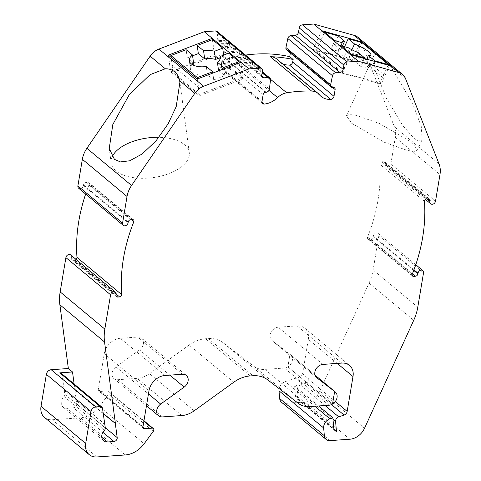 <?xml version="1.0" encoding="UTF-8"?>
<svg xmlns="http://www.w3.org/2000/svg" width="481" height="481" viewBox="0 0 481 481"><rect width="100%" height="100%" fill="white"/><g stroke="black" fill="none" stroke-linecap="round" stroke-linejoin="round"><path stroke-width="0.36" stroke-dasharray="2.4 1.8" d="M267.695 379.858L223.028 342.664L253.872 366.312A23.635 18.446 129.8 0 0 264.929 369.402L284.361 368.037A7.876 6.151 129.8 0 0 287.86 366.871A7.876 6.151 129.8 0 0 292.37 360.359A7.876 6.151 129.8 0 0 290.608 354.78A7.876 6.151 129.8 0 0 290.452 354.659L315.019 375.138L289.965 354.281L287.86 366.871L332.533 404.064L287.86 366.871L289.965 354.281L272.12 340.602L316.492 377.543M169.847 375.144L139.526 349.897A7.876 6.151 129.8 0 0 143.416 343.795A7.876 6.151 129.8 0 0 141.654 338.215A7.876 6.151 129.8 0 0 137.819 337.067L182.491 374.254M131.385 219.679L89.165 184.53A1.972 1.539 129.8 0 0 89.292 184.085A1.972 1.539 129.8 0 0 88.853 182.69A1.972 1.539 129.8 0 0 87.897 182.401L85.967 182.54A2.399 1.87 129.8 0 0 83.526 184.884L83.423 185.528L128.096 222.721M265.554 92.292L220.881 55.105L221.482 55.062A3.151 2.459 129.8 0 0 224.693 51.99A3.151 2.459 129.8 0 0 224.711 51.864L225.848 42.881A3.151 2.459 129.8 0 0 225.12 40.777A3.151 2.459 129.8 0 0 223.587 40.314L262.163 72.433M412.259 274.23L367.586 237.043A162.331 126.689 129.8 0 0 377.97 200.3A162.331 126.689 129.8 0 0 379.78 164.159L424.452 201.347M102.904 432.305L73.461 407.786A3.151 2.459 129.8 0 0 76.665 404.713A3.151 2.459 129.8 0 0 76.683 403.86L74.892 389.754L103.247 413.365M104.515 430.182L64.009 396.458A7.876 6.151 129.8 0 0 61.34 401.521A7.876 6.151 129.8 0 0 63.101 407.094A7.876 6.151 129.8 0 0 66.937 408.249L101.786 437.259M112.163 156.836A39.394 20.004 -7.6 0 0 111.165 162.999A39.394 20.004 -7.6 0 0 115.957 170.905A39.394 20.004 -7.6 0 0 161.261 176.022A39.394 20.004 -7.6 0 0 189.261 152.597A39.394 20.004 -7.6 0 0 184.47 144.691A39.394 20.004 -7.6 0 0 158.964 137.313M413.967 138.336L418.747 141.149L422.144 139.604L421.284 126.569L412.578 103.301L390.362 65.957L381.758 57.443C379.299 55.243 377.381 54.094 376.004 54.004L373.809 55.67L374.97 69.847L386.562 98.563L402.603 125.343L413.967 138.336M351.737 123.34L384.331 142.274L407.593 150.517L414.592 151.317L417.388 150.048L412.079 142.478L379.485 123.545L356.223 115.302L349.224 114.502L346.428 115.771L351.737 123.34M351.912 49.759L350.655 52.507A15.759 3.259 -155.5 0 1 364.875 60.311A15.759 3.259 -155.5 0 1 366.961 63.42A15.759 3.259 -155.5 0 1 364.502 64.039L366.714 59.181M331.499 404.599L305.832 383.231L300.499 385.034A3.938 3.072 129.8 0 0 297.354 389.616L298.19 399.182A3.938 3.072 129.8 0 0 298.256 399.621L334.271 429.605M305.832 383.231A3.938 3.072 129.8 0 0 308.934 379.575L335.305 401.527M337.229 363.408L308.333 339.352L302.567 373.815L309 379.172L308.934 379.575M309 379.172A7.876 6.151 -50.2 0 1 301.864 383.561L294.631 386.002L295.496 395.929A6.301 4.918 129.8 0 0 296.969 398.911A6.301 4.918 129.8 0 0 298.256 399.621M318.602 405.958L294.631 386.002M308.333 339.352A15.759 12.296 129.8 0 0 304.81 328.198A15.759 12.296 129.8 0 0 297.138 325.896L341.811 363.083M302.567 373.815A7.876 6.151 -50.2 0 1 295.424 378.204L301.864 383.561M322.883 364.412L278.216 327.224L297.138 325.896M278.216 327.224A7.876 6.151 129.8 0 0 270.935 332.605A7.876 6.151 129.8 0 0 271.969 340.482A7.876 6.151 129.8 0 0 272.12 340.602M223.028 342.664A31.512 24.597 129.8 0 0 208.291 338.546L205.567 338.738A31.512 24.597 129.8 0 0 189.087 345.045L233.76 382.233M139.526 349.897L115.993 366.889A7.876 6.151 129.8 0 0 113.871 378.571A7.876 6.151 129.8 0 0 117.701 379.719L137.133 378.361A23.635 18.446 129.8 0 0 149.495 373.629L189.087 345.045M164.983 375.481L120.31 338.293L137.819 337.067M120.31 338.293A15.759 12.296 129.8 0 0 104.293 353.655L98.298 389.472A2.363 1.846 129.8 0 0 98.827 391.143A2.363 1.846 129.8 0 0 99.976 391.492L142.947 427.266M44.547 417.46A15.759 12.296 129.8 0 0 52.219 419.757L80.592 417.773A23.635 18.446 129.8 0 0 99.483 406.565L108.628 394.167A2.363 1.846 129.8 0 0 108.61 391.312A2.363 1.846 129.8 0 0 107.461 390.963L99.976 391.492M116.101 294.396L71.428 257.203A3.199 2.495 129.8 0 0 70.713 254.942M71.428 257.203L71.314 257.858A2.399 1.87 129.8 0 0 71.855 259.56A2.399 1.87 129.8 0 0 73.022 259.908L74.946 259.776A1.972 1.539 129.8 0 0 76.01 259.355M89.165 184.53A162.331 126.689 129.8 0 0 85.66 194.047M78.613 188.179A3.199 2.495 129.8 0 0 81.457 188.251A3.199 2.495 129.8 0 0 83.423 185.528M262.44 70.815L217.767 33.622A3.151 2.459 129.8 0 0 217.057 31.391M217.767 33.622L217.045 37.927A3.151 2.459 129.8 0 0 217.749 40.157A3.151 2.459 129.8 0 0 219.282 40.62L223.587 40.314M220.881 55.105A2.363 1.846 129.8 0 0 218.476 57.407L263.149 94.601M245.52 55.087A159.932 124.819 129.8 0 0 217.755 61.718L218.476 57.407M290.344 53.018L290.452 52.363A2.363 1.846 129.8 0 0 289.923 50.691A2.363 1.846 129.8 0 0 288.768 50.343L288.173 50.385L332.846 87.578M286.634 49.928A3.151 2.459 129.8 0 0 288.173 50.385M426.887 198.96L385.329 164.364A3.199 2.495 129.8 0 0 386.045 166.63A3.199 2.495 129.8 0 0 388.888 166.703A3.199 2.495 129.8 0 0 390.849 163.979L395.304 137.356A23.635 18.446 129.8 0 0 394.378 126.743L360.846 41.384A15.759 12.296 129.8 0 0 357.942 37.308M385.329 164.364L385.437 163.714A2.399 1.87 129.8 0 0 384.902 162.013A2.399 1.87 129.8 0 0 383.73 161.664L381.806 161.796A1.972 1.539 129.8 0 0 379.78 164.159M367.586 237.043A1.972 1.539 129.8 0 0 367.899 238.883A1.972 1.539 129.8 0 0 368.861 239.171L370.785 239.033A2.399 1.87 129.8 0 0 373.226 236.694L373.334 236.039L413.949 269.853M364.55 428.228L319.883 391.035L369.047 283.105A47.27 36.893 129.8 0 0 373.112 269.973L378.86 235.654A3.199 2.495 129.8 0 0 378.138 233.387A3.199 2.495 129.8 0 0 375.294 233.315A3.199 2.495 129.8 0 0 373.334 236.039M319.883 391.035A15.759 12.296 -50.2 0 1 305.219 402.026L349.891 439.213M281.517 402.266A7.876 6.151 129.8 0 0 285.353 403.415L305.219 402.026M295.424 378.204L285.287 381.625A7.876 6.151 129.8 0 0 279.136 388.624M192.105 64.478A15.759 8.003 -7.6 0 0 190.416 68.861A15.759 8.003 -7.6 0 0 207.413 74.663L206.325 66.492M220.587 56.734L221.621 64.496A15.759 8.003 172.4 0 1 221.651 64.701A15.759 8.003 172.4 0 1 218.506 70.418M358.465 52.748L354.587 61.267A15.759 3.259 -155.5 0 1 344.42 56.271L348.304 47.751M340.554 46.423L338.365 51.226A15.759 3.259 -155.5 0 1 338.281 50.355A15.759 3.259 -155.5 0 1 340.74 49.735L342.394 46.104M334.529 41.408L330.994 49.17L338.365 51.226M344.42 56.271L337.049 54.215L340.59 46.453M193.566 63.137L187.235 57.87L186.147 49.699M218.903 70.749L224.831 75.685L213.738 79.93L212.824 73.076M223.918 68.831L224.831 75.685M197.571 78.914L199.242 94.408L172.745 72.342L214.712 56.277L241.215 78.337L199.242 94.408M198.689 87.289L172.186 65.23L171.146 57.407M213.738 79.93L207.413 74.663M228.776 53.169L229.864 61.34L221.621 64.496M220.575 57.534L223.803 56.301L229.864 61.34M187.235 57.87L192.592 55.82M223.803 56.301L223.647 55.135M364.538 58.574L360.912 66.534L354.587 61.267M360.912 66.534L370.833 69.306L364.502 64.039M370.833 69.306L374.458 61.346M340.74 49.735L334.409 44.468L344.33 47.24L344.57 46.711M338.293 35.955L334.409 44.468M361.85 42.532L353.547 61.063L316.227 50.637L324.308 32.9M388.095 65.151L383.748 74.705L357.245 52.639M344.33 47.24L350.655 52.507M330.994 49.17L337.049 54.215M316.227 50.637L342.731 72.697L350.902 54.762M172.186 65.23L172.745 72.342M212.494 39.616L214.712 56.277M241.215 78.337L239.171 62.993M342.731 72.697L380.044 83.129L383.748 74.705M382.648 77.417L356.15 55.351M353.547 61.063L352.411 60.119L313.203 49.164L341.979 73.118L350.402 54.624M389.61 65.578L381.18 84.073L341.979 73.118M381.18 84.073L380.044 83.129M168.392 55.117L170.611 71.783L199.381 95.731L243.224 78.944L214.454 54.996L212.41 39.652M170.611 71.783L214.454 54.996M352.411 60.119L360.582 42.178M321.633 30.67L313.203 49.164M319.324 94.667L278.06 60.311A20.731 16.18 129.8 0 0 279.738 62.001A20.731 16.18 129.8 0 0 282.407 63.702M278.06 60.311A15.759 12.296 129.8 0 0 276.785 59.025M262.013 101.371L220.749 67.015L221.164 64.55A159.932 124.819 -50.2 0 1 245.466 58.441A15.759 12.296 129.8 0 0 236.327 63.233A20.731 16.18 -50.2 0 1 223.046 69.703A3.151 2.459 129.8 0 1 221.458 69.246L262.722 103.601M220.749 67.015A3.151 2.459 129.8 0 0 221.458 69.246M241.011 62.289L243.224 78.944M197.162 79.07L199.381 95.731M104.858 424.218L64.352 390.494L62.001 374.669A3.151 2.459 129.8 0 0 61.285 373.334M64.352 390.494L104.81 424.507M64.009 396.458A2.363 1.846 129.8 0 0 64.821 394.27L64.304 390.782M73.461 407.786L66.937 408.249M74.128 384.024L74.892 389.754M103.301 413.738L74.844 390.043M221.164 64.55L217.755 61.718M290.608 354.78L315.001 375.09L290.452 354.659M87.897 182.401L132.564 219.595M221.482 55.062L266.155 92.25M76.683 403.86L105.279 427.663M333.73 427.759L295.496 395.929M298.19 399.182L334 428.998M297.354 389.616L332.99 419.282M300.499 385.034L325.09 405.507M102.507 408.393L62.001 374.669M105.327 427.994L64.821 394.27M261.983 102.122L223.046 69.703M236.327 63.233L268.927 90.374M245.466 58.441L270.514 79.293M314.833 406.223L285.287 381.625M330.026 440.608L285.353 403.415M369.047 283.105L413.72 320.298M417.785 307.167L373.112 269.973M378.86 235.654L423.527 272.841M413.732 270.418L373.226 236.694M370.785 239.033L412.457 273.725M368.861 239.171L412.115 275.18M426.479 198.99L381.806 161.796M428.403 198.857L383.73 161.664M385.437 163.714L427.705 198.906M435.521 201.172L390.849 163.979M395.304 137.356L439.977 174.549M439.051 163.931L394.378 126.743M390.362 65.957L405.519 78.577M360.846 41.384L376.004 54.004M288.768 50.343L333.441 87.536M290.452 52.363L332.762 87.584M224.711 51.864L269.384 89.051M270.52 80.074L225.848 42.881M219.282 40.62L261.688 75.926M217.045 37.927L261.718 75.12M128.199 222.072L83.526 184.884M85.967 182.54L130.64 219.727M116.137 294.065L74.946 259.776M73.022 259.908L115.969 295.665M71.314 257.858L115.987 295.045M52.219 419.757L96.891 456.95M125.264 454.96L80.592 417.773M99.483 406.565L144.15 443.753M108.628 394.167L153.295 431.361M107.461 390.963L143.867 421.278M142.971 426.665L98.298 389.472M104.293 353.655L148.96 390.849M115.993 366.889L148.449 393.909M117.701 379.719L162.374 416.913M181.806 415.548L137.133 378.361M194.168 410.822L149.495 373.629M250.24 375.932L205.567 338.738M208.291 338.546L252.958 375.739M253.872 366.312L298.545 403.505M264.929 369.402L309.596 406.589M329.028 405.23L284.361 368.037M141.654 338.215L186.321 375.402M88.853 182.69L133.526 219.883M189.261 152.597L179.9 82.275M417.388 150.048L422.144 139.604M335.203 430.742L296.969 398.911M304.81 328.198L349.483 365.386M190.416 68.861L189.328 60.69M221.651 64.701L220.563 56.53M366.961 63.42L370.839 54.9M338.281 50.355L342.165 41.835M346.428 115.771L373.809 55.67M111.165 162.999L109.241 148.527M103.613 440.818L63.101 407.094M279.738 62.001L321.007 96.35M271.969 340.482L316.642 377.675M378.138 233.387L415.77 264.712M367.899 238.883L412.572 276.07M384.902 162.013L429.575 199.206M386.045 166.63L425.414 199.411M289.923 50.691L334.596 87.879M262.283 71.717L225.12 40.777M217.749 40.157L262.422 77.351M71.855 259.56L116.522 296.747M143.957 420.743L108.61 391.312M143.5 428.337L98.827 391.143M113.871 378.571L146.477 405.717"/><path stroke-width="0.72" d="M316.492 377.543L334.638 391.474L315.019 375.138L334.638 391.474L332.533 404.064A7.876 6.151 129.8 0 0 337.043 397.546A7.876 6.151 129.8 0 0 335.275 391.967A7.876 6.151 129.8 0 0 335.125 391.847L315.007 375.096L335.275 391.967M148.449 393.909L160.666 404.076A7.876 6.151 129.8 0 0 158.538 415.764A7.876 6.151 129.8 0 0 162.374 416.913L181.806 415.548A23.635 18.446 129.8 0 0 194.168 410.822L233.76 382.233A31.512 24.597 -50.2 0 1 250.24 375.932L252.958 375.739A31.512 24.597 -50.2 0 1 267.695 379.858L298.545 403.505A23.635 18.446 129.8 0 0 309.596 406.589L329.028 405.23A7.876 6.151 129.8 0 0 332.533 404.064L334.638 391.474L335.125 391.847M142.947 427.266L144.649 428.679A2.363 1.846 -50.2 0 1 143.5 428.337A2.363 1.846 -50.2 0 1 142.971 426.665L148.96 390.849A15.759 12.296 -50.2 0 1 164.983 375.481L182.491 374.254A7.876 6.151 -50.2 0 1 186.321 375.402A7.876 6.151 -50.2 0 1 188.089 380.982A7.876 6.151 -50.2 0 1 184.199 387.091L169.847 375.144M76.01 259.355A1.972 1.539 129.8 0 0 76.948 257.852A1.972 1.539 129.8 0 0 76.972 257.413L121.645 294.606A1.972 1.539 -50.2 0 1 121.621 295.045A1.972 1.539 -50.2 0 1 119.619 296.963L117.695 297.096A2.399 1.87 -50.2 0 1 116.522 296.747A2.399 1.87 -50.2 0 1 115.987 295.045L116.101 294.396A3.199 2.495 129.8 0 0 115.386 292.129A3.199 2.495 129.8 0 0 112.536 292.057A3.199 2.495 129.8 0 0 110.576 294.781L65.903 257.594L60.161 291.913A47.27 36.893 129.8 0 0 59.872 304.78L68.362 368.512L51.178 369.715A4.726 3.692 129.8 0 0 46.374 374.326L41.023 406.307A15.759 12.296 129.8 0 0 44.547 417.46L89.219 454.647A15.759 12.296 129.8 0 0 96.891 456.95L125.264 454.96A23.635 18.446 129.8 0 0 144.15 443.753L153.295 431.361A2.363 1.846 -50.2 0 0 153.283 428.499L143.957 420.743M212.41 39.652L212.235 38.336L248.96 68.909L260.197 68.122A3.151 2.459 -50.2 0 1 261.73 68.579L217.057 31.391A3.151 2.459 129.8 0 0 215.524 30.928L204.287 31.722L158.916 49.08A15.759 12.296 129.8 0 0 150.132 56.157L86.893 148.298A23.635 18.446 129.8 0 0 82.353 159.295L77.898 185.919L122.571 223.112A3.199 2.495 129.8 0 0 123.286 225.373A3.199 2.495 129.8 0 0 126.13 225.445A3.199 2.495 129.8 0 0 128.096 222.721L128.199 222.072A2.399 1.87 -50.2 0 1 130.64 219.727L132.564 219.595A1.972 1.539 -50.2 0 1 133.526 219.883A1.972 1.539 -50.2 0 1 133.965 221.278A1.972 1.539 -50.2 0 1 133.838 221.723L131.385 219.679M262.163 72.433L268.26 77.507A3.151 2.459 -50.2 0 1 269.793 77.964A3.151 2.459 -50.2 0 1 270.52 80.074L269.384 89.051A3.151 2.459 -50.2 0 1 269.366 89.177A3.151 2.459 -50.2 0 1 266.155 92.25L265.554 92.292A2.363 1.846 -50.2 0 0 263.149 94.601L262.013 101.371A3.151 2.459 -50.2 0 0 262.722 103.601A3.151 2.459 -50.2 0 0 264.31 104.058L261.983 102.122M427.705 198.906L430.11 200.902A2.399 1.87 -50.2 0 0 429.575 199.206A2.399 1.87 -50.2 0 0 428.403 198.857L426.479 198.99A1.972 1.539 -50.2 0 0 424.452 201.347A162.331 126.689 -50.2 0 1 422.643 237.488A162.331 126.689 -50.2 0 1 412.259 274.23A1.972 1.539 -50.2 0 0 412.572 276.07A1.972 1.539 -50.2 0 0 413.534 276.359L415.458 276.226A2.399 1.87 -50.2 0 0 417.899 273.887L413.732 270.418M105.279 427.663L117.19 437.584A3.151 2.459 -50.2 0 1 117.172 438.438A3.151 2.459 -50.2 0 1 113.967 441.51L102.904 432.305M101.786 437.259L107.443 441.967A7.876 6.151 -50.2 0 1 103.613 440.818A7.876 6.151 -50.2 0 1 101.846 435.239A7.876 6.151 -50.2 0 1 104.515 430.182A2.363 1.846 -50.2 0 0 105.327 427.994L102.507 408.393A3.151 2.459 -50.2 0 0 101.792 407.058L61.285 373.334A3.151 2.459 129.8 0 0 59.746 372.871L72.523 371.975L74.128 384.024M174.783 71.952C177.273 73.972 178.896 76.894 179.647 80.73L179.9 82.275L176.208 106.602L168.146 123.815L155.982 140.927L142.154 153.98L129.702 160.792L120.4 161.923L114.418 159.337L109.241 148.527L112.819 124.513L129.317 94.589L150.096 74.663L165.29 68.777C169.029 68.693 172.192 69.751 174.783 71.952M366.714 59.181L368.386 55.519A15.759 3.259 24.5 0 0 370.839 54.9A15.759 3.259 24.5 0 0 368.753 51.792A15.759 3.259 24.5 0 0 354.539 43.993L351.912 49.759M415.77 264.712L422.811 270.581A3.199 2.495 129.8 0 1 423.527 272.841L417.785 307.167A47.27 36.893 129.8 0 1 413.72 320.298L364.55 428.228A15.759 12.296 129.8 0 1 349.891 439.213L330.026 440.608A7.876 6.151 -50.2 0 1 326.19 439.454A7.876 6.151 -50.2 0 1 324.344 435.726L323.671 427.976A7.876 6.151 -50.2 0 1 329.96 418.819L332.864 417.833L333.73 427.759A6.301 4.918 -50.2 0 0 335.203 430.742A6.301 4.918 -50.2 0 0 336.496 431.451A3.938 3.072 -50.2 0 1 336.423 431.018L335.588 421.446A3.938 3.072 -50.2 0 1 338.732 416.865L344.071 415.061L331.499 404.599M332.864 417.833L318.602 405.958M334.271 429.605L336.496 431.451M335.305 401.527L347.174 411.405A3.938 3.072 -50.2 0 1 344.071 415.061M316.793 377.795A7.876 6.151 -50.2 0 1 316.642 377.675A7.876 6.151 -50.2 0 1 315.608 369.793A7.876 6.151 -50.2 0 1 322.883 364.412L341.811 363.083A15.759 12.296 -50.2 0 1 349.483 365.386A15.759 12.296 -50.2 0 1 353.006 376.539L337.229 363.408M347.174 411.405L353.006 376.539M115.386 292.129L70.713 254.942A3.199 2.495 129.8 0 0 67.863 254.87A3.199 2.495 129.8 0 0 65.903 257.594M85.66 194.047A162.331 126.689 129.8 0 0 76.972 257.413M77.898 185.919A3.199 2.495 129.8 0 0 78.613 188.179L123.286 225.373M282.407 63.702A20.731 16.18 129.8 0 0 289.472 65.049A3.151 2.459 129.8 0 0 292.731 61.971L293.139 59.506L289.73 56.668A159.932 124.819 129.8 0 0 245.52 55.087M289.73 56.668L290.344 53.018M285.948 47.571A3.151 2.459 129.8 0 0 286.634 49.928L331.307 87.115A3.151 2.459 -50.2 0 1 330.621 84.758L285.948 47.571L287.83 38.534L332.503 75.727A3.151 2.459 -50.2 0 1 335.684 72.781L291.011 35.588A3.151 2.459 129.8 0 0 287.83 38.534M291.011 35.588L295.316 35.287A3.151 2.459 129.8 0 0 298.521 32.215L299.236 27.91L343.909 65.103A3.151 2.459 -50.2 0 1 347.114 62.031L358.351 61.243L398.923 72.577L354.25 35.384L313.678 24.05L302.441 24.838A3.151 2.459 129.8 0 0 299.236 27.91M430.11 200.902L430.002 201.551A3.199 2.495 129.8 0 0 430.717 203.818A3.199 2.495 129.8 0 0 433.561 203.89A3.199 2.495 129.8 0 0 435.521 201.172L439.977 174.549A23.635 18.446 129.8 0 0 439.051 163.931L405.519 78.577A15.759 12.296 129.8 0 0 402.609 74.495L357.942 37.308A15.759 12.296 129.8 0 0 354.25 35.384M279.136 388.624A7.876 6.151 129.8 0 0 278.998 390.788L279.671 398.539A7.876 6.151 129.8 0 0 281.517 402.266L326.19 439.454M422.811 270.581A3.199 2.495 129.8 0 0 419.967 270.508A3.199 2.495 129.8 0 0 418.007 273.232L417.899 273.887M402.609 74.495A15.759 12.296 129.8 0 0 398.923 72.577M343.909 65.103L343.187 69.408A3.151 2.459 -50.2 0 1 339.989 72.481L335.684 72.781M332.503 75.727L330.621 84.758M332.762 87.584L335.125 89.55A2.363 1.846 -50.2 0 0 334.596 87.879A2.363 1.846 -50.2 0 0 333.441 87.536L332.846 87.578A3.151 2.459 -50.2 0 1 331.307 87.115M335.125 89.55L333.994 96.326A3.151 2.459 -50.2 0 1 330.736 99.399A20.731 16.18 -50.2 0 1 321.007 96.35A20.731 16.18 -50.2 0 1 319.324 94.667A15.759 12.296 129.8 0 0 318.049 93.38A15.759 12.296 129.8 0 0 311.598 91.053L270.328 56.698A159.932 124.819 -50.2 0 1 293.139 59.506M270.514 79.293L286.73 92.797A159.932 124.819 -50.2 0 1 311.598 91.053M286.73 92.797A15.759 12.296 129.8 0 0 277.591 97.589A20.731 16.18 -50.2 0 1 264.31 104.058M268.26 77.507L263.955 77.808A3.151 2.459 -50.2 0 1 262.422 77.351A3.151 2.459 -50.2 0 1 261.718 75.12L262.44 70.815A3.151 2.459 -50.2 0 0 261.73 68.579M248.96 68.909L203.589 86.267A15.759 12.296 129.8 0 0 194.805 93.344L179.647 80.73M86.893 148.298L131.566 185.492L194.805 93.344M131.566 185.492A23.635 18.446 129.8 0 0 127.026 196.488L82.353 159.295M122.571 223.112L127.026 196.488M121.645 294.606A162.331 126.689 -50.2 0 1 133.838 221.723M60.161 291.913L104.834 329.106L110.576 294.781M104.834 329.106A47.27 36.893 129.8 0 0 104.545 341.973L59.872 304.78M103.247 413.365L115.398 423.478L104.545 341.973M115.398 423.478L103.301 413.738M117.19 437.584L115.35 423.767M107.443 441.967L113.967 441.51M46.374 374.326L91.047 411.514A4.726 3.692 129.8 0 1 95.851 406.908L100.258 406.595A3.151 2.459 -50.2 0 1 101.792 407.058M91.047 411.514L85.696 443.494A15.759 12.296 129.8 0 0 89.219 454.647M144.649 428.679L152.134 428.156A2.363 1.846 -50.2 0 1 153.283 428.499M160.666 404.076L184.199 387.091M171.146 57.407L170.893 55.537L186.147 49.699L192.478 54.966L193.566 63.137A15.759 8.003 -7.6 0 0 192.105 64.478M192.478 54.966A15.759 8.003 -7.6 0 0 189.328 60.69A15.759 8.003 -7.6 0 0 206.325 66.492L212.65 71.759L197.396 77.597L197.571 78.914M218.903 70.749L218.506 70.418L217.418 62.247A15.759 8.003 -7.6 0 0 220.563 56.53A15.759 8.003 -7.6 0 0 220.532 56.325L220.587 56.734M215.566 59.452L214.478 51.281A15.759 8.003 -7.6 0 0 203.571 50.721L204.659 58.892A15.759 8.003 172.4 0 1 215.566 59.452L220.575 57.534M340.59 46.453L340.933 45.695L348.304 47.751A15.759 3.259 24.5 0 0 358.465 52.748L364.79 58.015L364.538 58.574M342.394 46.104L344.618 41.222A15.759 3.259 24.5 0 0 342.165 41.835A15.759 3.259 24.5 0 0 342.244 42.713L340.554 46.423M324.308 32.9L324.651 32.143L334.872 40.651L342.244 42.713M334.872 40.651L334.529 41.408M203.571 50.721L197.24 45.454L198.328 53.625L204.659 58.892M217.418 62.247L223.743 67.514L223.918 68.831M170.893 55.537L197.396 77.597M212.824 73.076L212.65 71.759M220.532 56.325L228.776 53.169L238.997 61.682L223.743 67.514M192.592 55.82L198.328 53.625M223.647 55.135L222.715 48.13L214.478 51.281M222.715 48.13L212.494 39.616L197.24 45.454M340.933 45.695L351.154 54.203L364.79 58.015M374.458 61.346L374.711 60.786L368.386 55.519M324.651 32.143L338.293 35.955L344.618 41.222M388.095 65.151L388.353 64.598L361.85 42.532L348.214 38.727L354.539 43.993M388.353 64.598L374.711 60.786M344.57 46.711L348.214 38.727M350.902 54.762L351.154 54.203M239.171 62.993L238.997 61.682M158.964 137.313A39.394 20.004 -7.6 0 0 112.163 156.836M360.834 41.625L389.61 65.578L350.402 54.624L321.633 30.67L360.834 41.625L360.582 42.178M318.049 93.38L276.785 59.025A15.759 12.296 129.8 0 0 270.328 56.698M204.287 31.722L212.235 38.336L168.392 55.117L197.162 79.07L241.011 62.289M358.351 61.243L350.402 54.624M321.633 30.67L313.678 24.05M72.523 371.975L68.362 368.512M334 428.998L336.423 431.018M332.99 419.282L335.588 421.446M325.09 405.507L338.732 416.865M100.258 406.595L59.746 372.871M268.927 90.374L277.591 97.589M289.472 65.049L330.736 99.399M292.731 61.971L333.994 96.326M329.96 418.819L314.833 406.223M323.671 427.976L278.998 390.788M324.344 435.726L279.671 398.539M413.949 269.853L418.007 273.232M412.457 273.725L415.458 276.226M412.115 275.18L413.534 276.359M430.002 201.551L426.887 198.96M302.441 24.838L347.114 62.031M343.187 69.408L298.521 32.215M339.989 72.481L295.316 35.287M261.688 75.926L263.955 77.808M260.197 68.122L215.524 30.928M203.589 86.267L158.916 49.08M165.29 68.777L150.132 56.157M119.619 296.963L116.137 294.065M115.969 295.665L117.695 297.096M95.851 406.908L51.178 369.715M85.696 443.494L41.023 406.307M143.867 421.278L152.134 428.156M425.414 199.411L430.717 203.818M269.793 77.964L262.283 71.717M146.477 405.717L158.538 415.764"/></g></svg>
